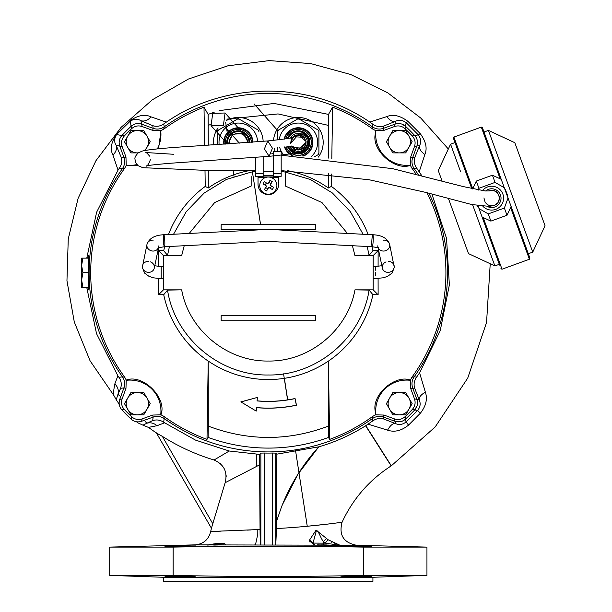 <?xml version="1.0" encoding="UTF-8"?>
<svg xmlns="http://www.w3.org/2000/svg" width="612" height="612" viewBox="0 0 612 612"><rect width="100%" height="100%" fill="white"/><g stroke="black" fill="none" stroke-linecap="round" stroke-linejoin="round"><path stroke-width="0.92" d="M507.731 195.939L505.397 189.529M477.49 205.617L477.918 206.787L478.316 206.642M273.457 151.745L281.176 151.745L281.176 176.302L273.457 176.302L273.457 151.745M255.449 157.445L255.449 176.302L263.168 176.302L263.168 156.833M239.368 143.131L223.426 125.284L225.078 112.998L212.716 113.342L211.071 125.628L223.426 125.284L232.017 135.374M147.002 136.178A11.146 11.146 0 0 1 147.002 147.324L150.223 141.747L143.782 130.601L130.914 130.601L124.481 141.747L130.914 152.893L137.348 152.893A11.146 11.146 0 0 1 127.694 136.178A11.146 11.146 0 0 1 147.002 136.178M145.205 150.437L147.002 147.324A11.146 11.146 0 0 1 144.042 150.659M138.274 152.855A11.146 11.146 0 0 1 137.348 152.893M527.735 238.366L532.746 252.129L528.309 253.743L529.916 258.142L482.409 127.617L481.307 127.105L453.913 137.073L453.4 138.174L471.806 188.748L453.4 138.174M510.592 207.552L529.403 259.243L502.008 269.211L500.907 268.699M503.584 198.158A11.934 11.934 0 0 1 482.914 206.282A11.934 11.934 0 0 0 503.584 198.158A11.934 11.934 0 0 0 482.332 190.707M480.772 213.374L499.308 264.3M456.988 161.82L450.57 144.187L454.999 142.573L454.708 141.77M482.409 127.617L484.008 132.016L488.437 130.402L514.814 142.703L545.047 225.752L514.814 142.703M499.599 265.111L477.972 205.693M478.27 190.102L478.936 188.282L495.047 182.414L492.423 175.208L501.22 179.308M495.047 182.414L504.288 187.731M508.037 198.028L504.38 208.042L488.261 213.902L479.028 208.585M504.38 208.042L507.004 215.248L511.104 206.458M492.423 175.208L476.312 181.068L472.64 188.947M476.312 181.068L478.936 188.282M488.261 213.902L490.885 221.116L482.095 217.015M507.004 215.248L490.885 221.116M147.002 398.106A11.146 11.146 0 0 1 147.002 409.252L150.223 403.675L143.782 392.529L130.914 392.529L124.481 403.675L130.914 414.821L143.782 414.821L147.002 409.252A11.146 11.146 0 0 1 127.694 409.252A11.146 11.146 0 0 1 137.348 392.529A11.146 11.146 0 0 1 147.002 398.106M408.931 136.178A11.146 11.146 0 0 1 408.931 147.324L412.151 141.747L405.718 130.601L392.843 130.601L386.409 141.747L392.843 152.893L405.718 152.893L408.931 147.324A11.146 11.146 0 0 1 389.622 147.324A11.146 11.146 0 0 1 399.276 130.601A11.146 11.146 0 0 1 408.931 136.178M418.256 174.558A179.209 179.209 0 0 0 414.194 168.621C411.876 165.179 411.371 161.484 412.687 157.552L416.871 146.046C418.126 142.106 417.407 138.595 414.714 135.504A200.644 200.644 0 0 0 405.519 126.309C402.428 123.616 398.917 122.897 394.977 124.152L383.472 128.336C379.532 129.652 375.837 129.155 372.402 126.829A179.209 179.209 0 0 0 164.223 126.829C160.78 129.155 157.085 129.66 153.153 128.336L141.647 124.152C137.708 122.897 134.196 123.616 131.106 126.309A200.644 200.644 0 0 0 121.91 135.504C119.218 138.603 118.499 142.114 119.753 146.046L123.938 157.552C125.253 161.499 124.756 165.186 122.431 168.621A179.209 179.209 0 0 0 122.431 376.801C124.756 380.251 125.261 383.938 123.938 387.87L119.753 399.376C118.499 403.316 119.218 406.827 121.91 409.918A200.644 200.644 0 0 0 131.106 419.113C134.196 421.813 137.715 422.532 141.647 421.27L153.153 417.086C157.1 415.77 160.788 416.275 164.223 418.593A179.209 179.209 0 0 0 372.402 418.593C375.852 416.275 379.539 415.77 383.472 417.086L394.977 421.27C398.917 422.525 402.428 421.806 405.519 419.113A200.644 200.644 0 0 0 414.714 409.918C417.407 406.827 418.126 403.316 416.871 399.376L412.687 387.87C411.371 383.931 411.876 380.236 414.194 376.801L411.899 377.244A177.61 177.61 0 0 0 426.862 192.681M415.961 173.999A177.61 177.61 0 0 0 411.899 168.178L414.194 168.621L416.726 168.208L421.569 175.384M431.896 194.012L446.531 238.382L449.361 284.901L440.235 330.664L419.58 372.838L416.55 377.183L414.194 376.808A179.209 179.209 0 0 0 428.928 193.224M163.633 422.234L164.223 418.593L163.779 416.298A177.61 177.61 0 0 0 206.994 439.401L208.111 437.435C227.702 444.534 247.768 448.083 268.316 448.091C288.887 448.083 308.953 444.526 328.514 437.435L329.631 439.401A177.61 177.61 0 0 0 372.846 416.298L372.402 418.593L372.777 420.903L365.594 425.776C350.982 435.025 335.368 442.04 318.76 446.829L276.869 454.158L275.775 453.109L272.348 453.048A180.379 180.379 0 0 1 264.277 453.048L260.857 453.109L259.519 454.387L229.255 451.013L195.496 440.104L163.633 422.234C160.321 419.939 156.672 419.388 152.686 420.589L146.773 423.267L144.371 420.283M378.094 266.564L378.124 250.622L372.915 250.713A106.886 106.886 0 0 0 371.997 246.72M152.686 130.371L142.137 126.531C138.197 125.261 134.671 125.995 131.549 128.734L131.106 126.309C134.212 123.609 137.723 122.89 141.647 124.152L153.153 128.336L152.686 130.371L161.017 130.608L163.779 129.124L164.223 126.829L163.756 123.938L166.326 122.14C225.882 80.945 309.748 80.608 369.709 122.04L372.83 124.228L372.41 126.837L372.846 129.124L375.615 130.608L375.194 134.472C371.859 150.904 395.176 170.786 409.91 165.5L410.415 165.416L411.899 168.178M372.846 129.124A177.61 177.61 0 0 0 332.622 107.161L328.506 114.398L274.069 103.436L219.104 110.642M368.141 234.503A106.886 106.886 0 0 0 331.39 186.423L331.566 174.03M331.803 158.508L332.622 107.161M372.83 124.228C376.25 126.6 379.899 127.204 383.778 126.041L395.551 121.321L394.488 126.531C398.427 125.261 401.962 125.995 405.075 128.734L405.519 126.309L414.714 135.504C417.415 138.61 418.134 142.122 416.871 146.046L412.687 157.552L410.652 157.093L410.415 165.416M410.583 165.079A30.868 30.868 0 0 1 375.952 130.448L383.938 130.371L383.472 128.336L383.778 126.041M400.462 421.706L394.977 421.27L383.472 417.086L383.938 415.058L375.615 414.821L372.846 416.298M411.899 377.244L410.415 380.014L409.91 379.93C395.329 374.659 371.844 394.388 375.194 410.95L375.615 414.821M375.952 414.982A30.868 30.868 0 0 1 410.583 380.35L410.652 388.337L414.661 388.138L419.228 399.85L414.492 398.886L410.652 388.337M273.533 140.393A24.87 24.87 0 0 1 299.306 117.512A24.87 24.87 0 0 1 318.355 157.093M213.557 144.837A24.87 24.87 0 0 1 218.086 127.885M226.524 120.457A24.87 24.87 0 0 1 263.145 141.349M112.937 155.096C116.02 152.005 117.091 148.747 116.173 145.327L122.132 146.536L125.973 157.093L123.938 157.552L121.168 157.185L116.173 145.327C114.031 142.16 114.161 138.572 116.548 134.564L130.203 121.161C134.089 118.812 137.677 118.667 140.959 120.732C144.539 121.65 147.897 120.365 151.034 116.869C144.906 113.962 137.975 115.224 130.226 120.663L116.624 134.158C111.147 142.183 109.915 149.167 112.937 155.096L118.055 170.09L119.424 168.132C121.765 164.766 122.346 161.117 121.168 157.185M122.132 146.536C120.862 142.596 121.597 139.069 124.335 135.948L116.548 134.564L116.624 134.158M131.549 128.734A198.579 198.579 0 0 0 124.335 135.948M214.238 112.203L208.118 114.398L204.003 107.161A177.61 177.61 0 0 0 163.779 129.124M394.488 126.531L383.938 130.371M401.977 124.144L405.519 126.309L406.161 122.645L418.333 134.87L412.289 135.948A198.579 198.579 0 0 0 405.075 128.734M410.652 157.093L414.492 146.536C415.762 142.596 415.028 139.069 412.289 135.948M414.492 398.886C415.762 402.826 415.028 406.36 412.289 409.482L414.714 409.918L414.194 410.476M383.938 415.058L394.488 418.899L395.444 423.558C399.162 425.156 402.696 424.629 406.024 421.989L405.075 416.688A198.579 198.579 0 0 0 412.289 409.482M394.488 418.899C398.427 420.161 401.962 419.427 405.075 416.688M163.779 416.298L161.017 414.821L152.686 415.058L153.153 417.086L152.686 420.589M141.647 421.27L142.137 418.899L152.686 415.058M142.137 418.899C138.197 420.161 134.671 419.427 131.549 416.688L131.106 419.113M121.91 409.918L124.335 409.482A198.579 198.579 0 0 0 131.549 416.688M123.938 387.87L125.973 388.337L122.132 398.886C120.862 402.826 121.597 406.36 124.335 409.482M125.973 388.337L126.21 380.014L124.726 377.244L122.431 376.801L118.965 377.367L117.879 375.806L96.528 333.639L86.72 287.288M119.424 168.132L122.438 168.621L124.726 168.178A177.61 177.61 0 0 0 124.726 377.244M124.726 168.178L126.21 165.416L125.973 157.093M126.049 380.35A30.868 30.868 0 0 1 160.681 414.982M160.681 130.448A30.868 30.868 0 0 1 157.361 148.9M136.897 164.574A30.868 30.868 0 0 1 126.049 165.079M158.508 148.792L161.017 130.608M126.21 165.416L137.524 165.225M161.017 414.821L161.101 414.309C167 398.014 143.193 374.008 126.715 379.93L126.21 380.014M158.539 278.621L158.5 294.8L163.718 294.709A106.886 106.886 0 0 0 208.233 361.118L206.994 439.401M164.636 246.72A106.886 106.886 0 0 0 163.718 250.713L158.5 250.622L158.539 266.564M205.005 170.312L205.234 186.423A106.886 106.886 0 0 0 168.491 234.503M204.003 107.161L204.622 145.419M329.631 439.401L328.399 361.118A106.886 106.886 0 0 0 372.915 294.709L378.124 294.8L378.094 278.621M205.234 186.423L208.294 187.983L208.294 170.35M208.294 145.182L208.118 114.398M328.506 114.398L328.338 125.376L278.085 113.924L226.815 119.133M210.291 124.58L208.294 125.376M331.39 186.423L328.338 187.983L328.338 173.647M328.338 158.11L328.338 125.376M328.514 437.435L328.399 361.118M208.111 437.435L208.294 426.12C248.304 441.191 288.321 441.191 328.338 426.12M208.294 426.12L208.233 361.118M163.718 294.709L167.527 290.103C174.833 337.901 219.884 375.913 268.301 374.988C316.58 375.898 361.753 338.107 369.105 290.103L372.915 294.709M328.338 361.088A106.825 106.825 0 0 1 208.294 361.088M158.5 294.8L163.442 289.858L181.672 289.858L167.527 290.103M158.5 250.622L163.442 255.564L163.442 289.858M163.718 250.713L167.527 255.326L181.672 255.564L163.442 255.564M255.449 171.49A102.036 102.036 0 0 0 251.165 172.125L226.386 179.423L204.255 192.979L186.247 211.675L173.548 234.243M169.455 246.475L167.527 255.326M363.084 234.243L350.362 211.653L332.392 192.994L310.368 179.484L285.46 172.125A102.036 102.036 0 0 0 281.176 171.49M372.915 250.713L369.105 255.326L367.169 246.475M208.294 187.983A103.833 103.833 0 0 1 249.482 170.603M287.724 170.71A103.833 103.833 0 0 1 328.338 187.983M369.105 255.326L354.952 255.564L373.19 255.564L378.124 250.622M373.19 255.564L373.19 289.858L378.124 294.8M373.19 289.858L354.952 289.858L369.105 290.103M275.293 151.745A24.87 24.87 0 0 1 274.13 148.112M256.206 411.096L256.505 407.676C269.953 408.839 283.28 408.028 296.483 405.228L295.053 398.519C282.522 401.174 269.869 401.946 257.101 400.845L257.4 397.425L240.86 401.877L256.206 411.096L240.86 401.877M354.952 289.858C347.738 330.228 309.312 361.791 268.316 361.034C227.32 361.791 188.886 330.228 181.672 289.858M285.46 171.88L285.46 186.079L321.958 202.549L347.425 233.447M352.405 245.718L354.952 255.564M189.207 233.447L214.674 202.549L251.165 186.079L251.165 176.516M181.672 255.564L184.22 245.718M296.483 405.228L296.376 405.159C283.18 407.944 269.861 408.755 256.42 407.577L256.505 407.676M256.42 407.577L256.13 410.943M241.09 401.908L257.4 397.425M257.3 397.548L257.101 400.845M257.009 400.921C269.777 402.038 282.438 401.273 294.984 398.626L295.053 398.519M294.984 398.626L296.376 405.159M259.687 229.837L221.154 229.837L221.154 224.696L315.471 224.696L315.471 229.837L276.938 229.837M221.154 320.734L221.154 315.585L315.471 315.585L315.471 320.734L221.154 320.734M258.027 176.302L258.027 176.952L278.605 176.952L258.027 176.952L258.027 184.327A10.289 10.289 180 0 0 268.316 194.616A10.289 10.289 180 0 0 278.605 184.327L278.605 176.302M278.605 177.465L270.994 177.465M265.639 177.465L258.027 177.465M545.047 225.752L532.746 252.129L488.437 130.402M460.423 171.261L450.57 144.187L438.269 170.564L441.971 180.739M485.025 238.848L472.602 204.729L494.871 265.914L468.494 253.613L448.443 198.525M500.111 264.009L494.871 265.914M500.149 162.585L519.068 214.567M289.124 146.36L293.309 151.049C304.233 157.995 314.82 139.658 303.338 133.668L289.17 138.266M288.42 146.459A10.718 10.718 0 0 0 307.607 147.721A10.718 10.718 0 0 0 303.682 133.079A10.718 10.718 0 0 0 288.359 138.419M290.448 137.991A9.004 9.004 0 0 1 307.331 142.359A9.004 9.004 0 0 1 290.187 146.214M287.831 146.536A11.291 11.291 0 0 0 309.618 142.359A11.291 11.291 0 0 0 287.694 138.541M287.556 146.566A11.567 11.567 0 0 0 309.886 142.359A11.567 11.567 0 0 0 287.388 138.595M286.171 146.742A12.921 12.921 0 0 0 311.248 142.359A12.921 12.921 0 0 0 285.888 138.847M286.049 146.758A13.043 13.043 0 0 0 311.37 142.359A13.043 13.043 0 0 0 285.758 138.863M302.466 155.884A14.145 14.145 0 0 0 298.327 128.214A14.145 14.145 0 0 0 284.572 139.054M284.924 146.895A14.145 14.145 0 0 0 292.911 155.433M284.481 139.062A14.237 14.237 0 0 1 312.556 142.359A14.237 14.237 0 0 1 302.703 155.899M284.113 139.115A14.573 14.573 0 0 1 312.9 142.359A14.573 14.573 0 0 1 303.583 155.953M311.447 156.504A19.293 19.293 0 0 0 298.327 123.066A19.293 19.293 0 0 0 279.21 139.773M279.722 147.484A19.293 19.293 0 0 0 283.93 155.203M314.545 156.756L318.049 154.737L318.906 153.252L318.906 131.465L318.049 129.981L318.906 130.478L299.176 119.088A23.287 23.287 0 0 0 297.47 119.088L277.749 130.478L277.749 139.941L277.749 130.501M277.749 147.691L277.749 151.745L277.749 147.691M292.674 155.425A14.237 14.237 0 0 1 284.84 146.911M291.794 155.394A14.573 14.573 0 0 1 284.488 146.949M318.906 153.252L318.906 130.478M277.749 131.465L278.598 129.981L277.764 130.463M276.892 185.612A8.576 8.576 0 0 1 266.006 193.874A8.576 8.576 0 0 1 260.98 181.167A8.576 8.576 0 0 1 276.892 185.612M264.338 181.703A15.774 7.887 121.2 0 0 263.65 182.789A15.774 7.887 121.2 0 0 263.007 183.906L266.549 186.048L264.407 189.582A15.774 7.887 31.2 0 0 266.603 190.921L268.745 187.379L272.286 189.521A15.774 7.887 -58.8 0 0 272.975 188.435A15.774 7.887 -58.8 0 0 273.618 187.318L270.083 185.176L272.225 181.642A15.774 7.887 -148.8 0 0 270.022 180.303L267.88 183.845L264.338 181.703M270.244 188.282L271.575 186.079M270.986 183.684L268.783 182.353M266.388 182.942L265.057 185.145M265.646 187.54L267.842 188.871M408.931 398.106A11.146 11.146 0 0 1 408.931 409.252L412.151 403.675L405.718 392.529L392.843 392.529L386.409 403.675L392.843 414.821L405.718 414.821L408.931 409.252A11.146 11.146 0 0 1 389.622 409.252A11.146 11.146 0 0 1 399.276 392.529A11.146 11.146 0 0 1 408.931 398.106M248.334 142.497L243.316 133.668L232.506 134.173L228.383 143.874M249.023 142.443A10.718 10.718 0 0 0 232.277 133.493A10.718 10.718 0 0 0 227.695 143.919M229.416 143.805A9.004 9.004 0 0 1 238.305 133.355A9.004 9.004 0 0 1 247.302 142.573M249.597 142.405A11.291 11.291 0 0 0 238.305 131.067A11.291 11.291 0 0 0 227.121 143.958M249.864 142.382A11.567 11.567 0 0 0 238.305 130.792A11.567 11.567 0 0 0 226.853 143.973M251.226 142.282A12.921 12.921 0 0 0 238.267 129.438A12.921 12.921 0 0 0 225.491 144.065M251.341 142.275A13.043 13.043 0 0 0 238.305 129.316A13.043 13.043 0 0 0 225.369 144.072M252.45 142.191A14.145 14.145 0 0 0 238.305 128.214A14.145 14.145 0 0 0 224.267 144.141M224.183 144.149A14.237 14.237 0 0 1 238.213 128.122A14.237 14.237 0 0 1 252.534 142.183M223.839 144.172A14.573 14.573 0 0 1 238.206 127.786A14.573 14.573 0 0 1 252.878 142.16M257.583 141.8A19.293 19.293 0 0 0 238.305 123.066A19.293 19.293 0 0 0 219.127 144.478M258.884 130.501L258.884 131.465A23.287 23.287 0 0 0 258.027 129.981L239.154 119.088L237.448 119.088L238.305 118.598L217.727 130.478L217.727 144.57L217.727 130.501M239.154 119.088L238.305 118.598M258.884 131.465L258.884 130.478M217.727 131.465L218.576 129.981L217.742 130.463M264.46 148.77L267.765 140.944L272.439 148.211L269.15 156.32L264.483 149.045M290.7 143.346L293.14 136.713L304.149 137.295L301.617 135.374L293.5 136.331L291.35 139.054L290.662 143.307L298.335 134.64L305.985 141.41L304.095 137.233L298.335 134.64M306.038 142.122L300.331 149.81L291.534 146.023L292.59 147.53L303.453 148.203L305.862 144.225L306.069 142.06M163.442 266.71L161.201 266.71L161.201 278.712L163.442 278.712M88.641 287.288L81.618 287.288L81.618 279.998L82.918 287.288M88.472 272.715L82.918 272.715L81.618 279.998L81.618 265.424L82.918 272.715M88.641 258.134L82.918 258.134L81.618 265.424L81.618 258.134L82.918 258.134M281.176 155.18L392.774 168.698L463.506 186.645L485.392 190.982L489.103 190.875A7.719 7.719 0 0 1 499.254 196.819A7.719 7.719 0 0 1 494.297 205.41L494.267 205.418M87.692 287.288L88.388 289.858L88.388 255.564L87.692 258.134M180.395 546.501L195.832 545.935L180.395 545.935L164.965 546.501L180.395 546.501M371.668 546.501C372.104 546.187 339.859 545.499 340.792 545.935C339.836 546.325 372.647 546.845 371.668 546.501M213.741 545.078L217.788 544.978M328.667 545.078L317.093 544.864M259.519 454.387L260.046 529.495L210.689 531.491C208.638 539.623 203.436 544.076 195.09 544.864L356.475 545.254L426.947 547.105L363.49 547.105C297.876 546.003 238.749 546.003 173.135 547.105L109.686 547.105L109.686 575.395L173.135 575.395C238.749 576.856 297.876 576.856 363.49 575.395L426.947 575.395L426.947 547.105M195.09 544.864L109.686 547.105M356.23 546.501L342.689 546.111M341.741 546.057L341.091 545.996M356.758 545.942L357.316 545.958M357.821 545.965L359.259 545.996M364.423 546.141L365.142 546.156M341.595 545.85L356.23 545.935M321.552 544.841L326.969 544.971M317.299 544.841L318.89 544.818M347.471 545.216L341.136 545.185M277.695 546.279L303.414 546.394M328.667 546.631L340.792 546.776M309.787 539.669L309.641 540.916L314.622 545.085L309.787 539.669L316.113 530.122L328.078 539.73L339.828 545.177L337.686 545.131M207.958 545.078L207.958 546.631L195.832 546.776M371.668 576.198C372.624 576.603 339.867 577.529 340.792 576.955C339.836 576.435 372.593 575.739 371.668 576.198L371.369 576.274M195.832 576.955C196.789 577.529 163.985 576.603 164.965 576.198C164.008 575.739 196.812 576.443 195.832 576.955M426.947 575.395L372.922 577.284L163.702 577.284L109.686 575.395M163.702 577.284L163.702 581.4L372.922 581.4L372.922 577.284M412.19 386.088L412.564 387.526M416.894 399.429L417.461 402.084M417.491 402.971L417.308 404.853M417.109 405.695L414.714 409.918L417.621 410.43L406.024 421.989L408.556 425.095L420.337 413.253C426.013 406.039 427.689 398.986 425.355 392.101C420.911 394.755 418.868 397.333 419.228 399.85C420.834 403.56 420.299 407.087 417.621 410.43L420.337 413.253M405.519 419.113L403.239 420.735M403.209 420.75L400.608 421.676M154.92 416.588L153.513 416.963M117.879 375.806L114.849 383.846C113.495 390.861 113.174 394.732 113.878 395.482L116.242 399.728L117.932 394.396L120.748 396.653L123.938 387.878L120.633 388.314C121.826 384.336 121.268 380.687 118.965 377.367M124.435 159.319L124.068 157.919M119.715 145.939L119.172 143.384M119.133 142.428L119.309 140.622M130.547 126.837L131.006 126.409M381.697 128.834L383.127 128.459M395.054 124.129L397.678 123.563M398.565 123.532L400.47 123.723M412.687 157.552L414.898 157.253C413.743 161.147 414.355 164.796 416.726 168.208M420.184 133.584L418.333 134.87C420.979 138.664 421.408 142.206 419.61 145.495C418.983 148.594 420.727 151.585 424.858 154.469C427.474 148.257 425.914 141.296 420.184 133.584L407.822 121.268C399.881 115.515 392.873 113.962 386.799 116.617L369.709 122.04M386.799 116.617C389.645 120.396 392.567 121.964 395.551 121.321C398.741 119.501 402.283 119.937 406.161 122.645L407.822 121.268M153.153 128.336L152.801 125.69C156.733 126.86 160.39 126.279 163.756 123.938M131.106 126.309L130.226 120.663M86.774 258.134L96.612 212.234L118.055 170.09M116.242 399.728L119.21 404.18M136.851 421.813L137.616 422.724A198.954 198.954 0 0 1 136.53 421.767M119.256 404.494A198.954 198.954 0 0 1 118.307 403.407M137.616 422.724L142.956 425.156L146.773 423.267C150.376 422.203 153.796 423.014 157.024 425.7L148.433 427.398L142.956 425.156M383.472 417.086L383.732 419.013C380.014 417.858 376.365 418.493 372.777 420.903M416.55 377.183C414.14 380.794 413.513 384.443 414.661 388.138M419.58 372.838L425.355 392.101M368.11 424.154L387.557 430.167C394.472 432.485 401.472 430.794 408.556 425.095M419.22 171.773L424.858 154.469M166.326 122.14L151.034 116.869M113.878 395.482L90.063 360.797L74.281 321.943L66.953 280.74L68.253 238.971L78.106 198.349L95.977 160.65L121.107 127.342L152.35 99.779L188.45 79.025L227.901 65.805L269.158 60.619L310.598 63.556L350.653 74.488L387.832 92.886L420.781 118.062L448.328 148.991M490.227 263.749L486.555 322.463L467.736 378.094L435.178 426.954L391.328 465.808L365.8 425.646M120.633 388.314L117.932 394.396C118.988 390.624 117.963 387.113 114.849 383.846M164.506 422.854L157.024 425.7M260.046 529.495C260.115 538.476 260.383 543.617 260.857 544.917L261.026 544.963M276.869 454.158L276.502 528.523L275.775 544.818L275.017 544.986M276.502 528.523L280.908 528.294C311.852 526.527 342.689 522.227 342.093 522.174C353.04 498.704 369.396 479.946 391.16 465.908L365.594 425.776M383.732 419.013L395.444 423.558C392.858 423.229 390.234 425.432 387.557 430.167M228.437 451.495L214.07 459.994C195.848 454.502 178.605 446.622 162.348 436.364L156.488 433.074L148.433 427.398M259.442 464.936L225.147 482.715C227.786 472.066 224.091 464.485 214.07 459.994L220.871 455.963M379.019 446.485L391.16 465.908M226.019 482.271L225.147 482.715L211.431 528.232L156.488 433.074M220.098 544.718L208.287 544.879C219.938 542.676 225.644 542.683 225.392 544.902L213.328 544.305M156.351 432.829L211.431 528.232L210.689 531.491L220.779 531.162M208.287 544.879L196.261 544.864M223.709 544.772L223.265 544.749M256.505 529.686L257.193 529.648L257.292 536.204C256.321 541.674 255.541 544.588 254.944 544.948L254.148 544.948M232.904 546.401L258.715 546.279M209.709 544.971L214.59 544.848M169.486 546.225L172.989 546.111M175.055 546.057L177.335 545.996M178.811 545.965L179.293 545.958M282.362 504.801L297.975 474.193L318.76 446.829L313.023 453.423C299.566 469.664 289.017 487.611 281.382 507.264L276.502 521.493M333.372 523.39L331.842 523.589M328.323 524.033L306.467 526.335M211.943 526.771L211.339 528.072M256.642 454.28L256.55 466.428M226.18 476.488L226.119 475.226M224.696 469.687L224.091 468.448M220.488 463.781L219.807 463.185M211.92 544.558L210.199 544.772M247.424 530.107L250.905 529.954M167.612 576.466L179.729 576.94M186.408 577.093L188.022 577.116M356.903 576.94L360.72 576.825M362.128 576.772L364.798 576.665M367.146 576.565L370.971 576.32M363.49 547.105L363.49 575.395M207.958 576.03L195.832 575.831M356.475 545.254C343.493 542.66 338.704 534.964 342.093 522.174C338.704 534.964 343.493 542.66 356.475 545.254M326.525 538.522L323.48 541.574C320.803 538.889 318.753 530.635 316.427 530.528L313.007 543.096L325.217 543.15L338.451 545.055M334.978 544.03L334.427 543.777M331.956 542.4L331.543 542.133M314.622 544.833L309.641 540.916L310.032 542.24M173.135 575.395L173.135 547.105M323.45 544.833L323.48 541.574L325.217 543.15L328.078 539.73M185.704 581.4L188.366 581.4M200.308 581.4L203.582 581.4M232.445 581.4L236.201 581.4M281.398 581.4L285.115 581.4M319.127 581.4L322.708 581.4M353.445 581.4L372.922 581.4M263.168 173.357L255.449 173.357M281.176 173.357L273.457 173.357M481.307 127.105L500.119 178.796M453.913 137.073L472.724 188.764M487.297 206.458A9.371 9.371 0 0 0 501.029 198.158A9.371 9.371 0 0 0 485.614 190.99M483.189 217.528L502.008 269.211M152.801 125.69L140.959 120.732L142.137 126.531M414.898 157.253L419.61 145.495L414.492 146.536M119.753 399.376L122.132 398.886M263.168 171.75L273.457 171.75M263.168 175.338L273.457 175.338M371.851 240.738A6.005 0.666 -87.1 0 0 371.79 243.224A6.005 0.666 -87.1 0 0 372.211 246.735A6.005 0.666 -87.1 0 0 373.182 240.738A6.005 0.666 -87.1 0 0 373.251 238.259A6.005 0.666 -87.1 0 0 372.823 234.748A6.005 0.666 -87.1 0 0 371.859 240.669M383.41 240.156A6.005 5.439 168.1 0 1 383.762 240.133A6.005 5.439 168.1 0 1 389.637 244.356A6.005 5.439 168.1 0 1 389.745 245.374A6.005 5.439 168.1 0 1 383.762 251.05A6.005 5.439 168.1 0 1 377.887 246.827A6.005 5.439 168.1 0 1 377.788 245.81M164.773 240.669A6.005 0.666 87.1 0 0 163.802 234.748A6.005 0.666 87.1 0 0 163.373 238.259A6.005 0.666 87.1 0 0 163.442 240.738A6.005 0.666 87.1 0 0 164.414 246.735A6.005 0.666 87.1 0 0 164.842 243.224A6.005 0.666 87.1 0 0 164.773 240.738M153.214 240.156A6.005 5.439 11.9 0 0 152.862 240.133A6.005 5.439 11.9 0 0 146.987 244.356A6.005 5.439 11.9 0 0 146.88 245.374A6.005 5.439 11.9 0 0 152.862 251.05A6.005 5.439 11.9 0 0 158.738 246.827A6.005 5.439 11.9 0 0 158.845 245.81M386.042 261.89A6.005 5.439 -11.9 0 0 382.255 267.107A6.005 5.439 -11.9 0 0 382.362 268.125A6.005 5.439 -11.9 0 0 388.238 272.348A6.005 5.439 -11.9 0 0 394.22 266.671A6.005 5.439 -11.9 0 0 394.113 265.654A6.005 5.439 -11.9 0 0 388.238 261.431M375.424 270.213L375.424 266.71L375.424 270.213M148.387 261.431A6.005 5.439 11.9 0 0 142.512 265.654A6.005 5.439 11.9 0 0 142.412 266.671A6.005 5.439 11.9 0 0 148.387 272.348A6.005 5.439 11.9 0 0 154.262 268.125A6.005 5.439 11.9 0 0 154.369 267.107A6.005 5.439 11.9 0 0 150.583 261.89M375.424 275.216L375.424 272.715M260.857 544.917L260.857 453.109M264.277 545.017L264.277 453.048M272.348 545.017L272.348 453.048M275.775 544.818L275.775 453.109M212.701 523.581L162.348 436.364M225.078 112.998L245.014 135.543L246.934 138.549L247.738 142.542M260.59 224.696L252.213 170.603L260.551 224.696M283.578 373.848L287.594 399.881M252.22 170.603L252.419 171.918M287.694 399.866L284.366 378.331M295.435 449.858L307.255 526.259L295.435 449.858M211.071 125.628L227.389 143.935M227.603 134.9L225.683 122.454L227.61 134.892M233.118 170.549L234.021 176.355L233.118 170.549M529.403 259.243L529.916 258.142M273.457 153.459L271.904 153.459M255.449 170.61L204.492 170.312L142.856 167.696L138.037 165.661L135.474 162.218L134.946 158.921C134.648 157.506 135.757 155.486 138.266 152.862L142.389 151.042C148.823 149.466 166.678 147.783 195.97 145.977L267.765 140.944C285.697 139 294.364 137.708 293.775 137.05C292.008 137.998 291.021 140.194 290.822 143.621M489.967 190.63L490.38 190.546M149.657 156.167L147.033 153.138L145.778 152.533L173.716 154.285M488.98 190.921C489.294 191.166 497.984 187.264 499.43 198.556L497.931 202.725L494.657 205.265M306.023 141.456L303.797 136.92C296.43 132.88 292.046 135 290.646 143.285M305.962 141.387L306.138 141.724C304.263 148.639 302.252 151.768 300.094 151.126C297.975 152.793 287.655 154.522 269.15 156.32L170.381 163.251C155.196 164.559 147.094 165.485 146.084 166.028C147.01 166.648 148.433 164.559 150.353 159.763M281.176 170.603L369.311 179.79L425.975 192.451L471.699 204.538L489.286 206.382L494.305 205.41M483.931 197.913L485.163 202.35L487.259 204.507L489.439 205.555L492.698 205.808M493.349 205.686L494.626 205.28M305.985 141.41C306.421 144.6 304.837 151.416 295.03 149.336L291.297 146.061L295.604 150.942L291.557 146.023M277.749 130.693L262.778 113.717M254.141 103.933L278.001 130.991M306.015 142.152L298.281 150.055L296.132 149.741L292.521 147.446M161.201 278.712L153.252 277.802L148.9 276.28L144.508 273.036L142.336 267.352L146.987 244.356C149.144 238.336 154.744 235.13 163.802 234.748L268.316 229.401L372.823 234.748C381.88 235.13 387.488 238.336 389.637 244.356L394.289 267.352L392.116 273.036L387.725 276.28L383.372 277.802L373.19 278.712M158.738 246.827L158.011 248.273C157.055 248.067 159.189 247.554 164.414 246.735L268.316 241.419L372.211 246.735C377.352 247.546 379.478 248.059 378.614 248.273L377.887 246.827M373.19 266.71L381.865 265.738M378.132 247.99L382.362 268.125M154.262 268.125L158.493 247.99M154.767 265.738L161.201 266.71"/></g></svg>
